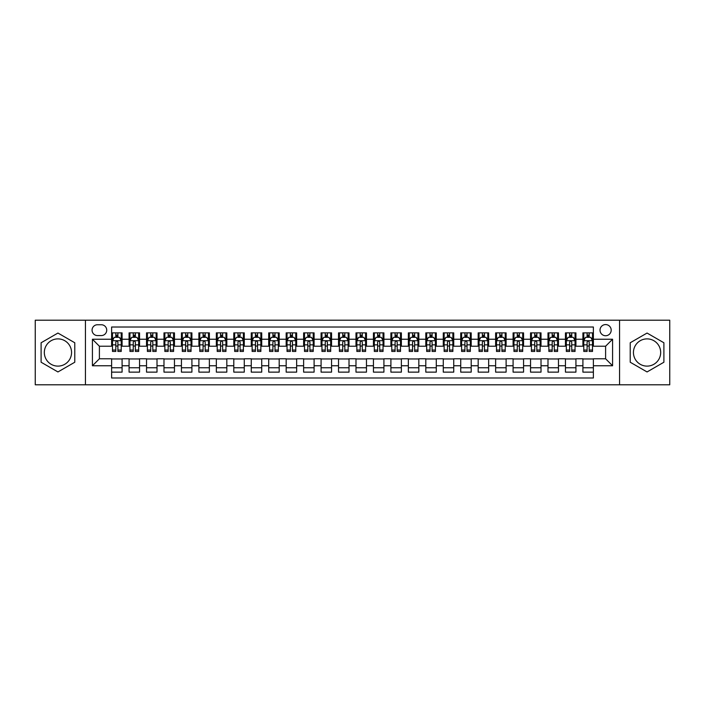 <?xml version="1.0" encoding="UTF-8"?>
<svg xmlns="http://www.w3.org/2000/svg" width="705" height="705" viewBox="0 0 705 705"><rect width="100%" height="100%" fill="white"/><g stroke="black" fill="none" stroke-linecap="round" stroke-linejoin="round"><path stroke-width="1.06" d="M647.058 338.885A13.615 13.615 0 0 0 633.442 352.5A13.615 13.615 0 0 0 647.058 366.115A13.615 13.615 0 0 0 660.673 352.5A13.615 13.615 0 0 0 647.058 338.885M605.604 324.573A5.587 5.587 0 0 0 600.017 330.16A5.587 5.587 0 0 0 605.604 335.739A5.587 5.587 0 0 0 611.191 330.16A5.587 5.587 0 0 0 605.604 324.573M57.942 366.115A13.615 13.615 0 0 1 44.327 352.5A13.615 13.615 0 0 1 57.942 338.885A13.615 13.615 0 0 1 71.558 352.5A13.615 13.615 0 0 1 57.942 366.115M619.563 384.789L669.75 384.789L669.75 320.211L619.563 320.211L619.563 384.789L85.437 384.789L85.437 320.211L35.25 320.211L35.25 384.789L85.437 384.789M593.381 332.866L582.912 332.866L582.912 339.237L575.932 339.237L575.932 346.217L582.912 346.217L582.912 339.237M575.932 339.237L575.932 332.866L565.454 332.866L565.454 339.237L558.475 339.237L558.475 346.217L565.454 346.217L565.454 339.237M558.475 339.237L558.475 332.866L547.996 332.866L547.996 339.237L541.017 339.237L541.017 346.217L547.996 346.217L547.996 339.237M541.017 339.237L541.017 332.866L530.548 332.866L530.548 339.237L523.559 339.237L523.559 346.217L530.548 346.217L530.548 339.237M523.559 339.237L523.559 332.866L513.09 332.866L513.09 339.237L506.111 339.237L506.111 346.217L513.09 346.217L513.09 339.237M506.111 339.237L506.111 332.866L495.633 332.866L495.633 339.237L488.653 339.237L488.653 346.217L495.633 346.217L495.633 339.237M488.653 339.237L488.653 332.866L478.175 332.866L478.175 339.237L471.196 339.237L471.196 346.217L478.175 346.217L478.175 339.237M471.196 339.237L471.196 332.866L460.726 332.866L460.726 339.237L453.738 339.237L453.738 346.217L460.726 346.217L460.726 339.237M453.738 339.237L453.738 332.866L443.269 332.866L443.269 339.237L436.289 339.237L436.289 346.217L443.269 346.217L443.269 339.237M436.289 339.237L436.289 332.866L425.811 332.866L425.811 339.237L418.832 339.237L418.832 346.217L425.811 346.217L425.811 339.237M418.832 339.237L418.832 332.866L408.354 332.866L408.354 339.237L401.374 339.237L401.374 346.217L408.354 346.217L408.354 339.237M401.374 339.237L401.374 332.866L390.905 332.866L390.905 339.237L383.917 339.237L383.917 346.217L390.905 346.217L390.905 339.237M383.917 339.237L383.917 332.866L373.447 332.866L373.447 339.237L366.468 339.237L366.468 346.217L373.447 346.217L373.447 339.237M366.468 339.237L366.468 332.866L355.99 332.866L355.99 339.237L349.01 339.237L349.01 346.217L355.99 346.217L355.99 339.237M349.01 339.237L349.01 332.866L338.532 332.866L338.532 339.237L331.553 339.237L331.553 346.217L338.532 346.217L338.532 339.237M331.553 339.237L331.553 332.866L321.083 332.866L321.083 339.237L314.095 339.237L314.095 346.217L321.083 346.217L321.083 339.237M314.095 339.237L314.095 332.866L303.626 332.866L303.626 339.237L296.646 339.237L296.646 346.217L303.626 346.217L303.626 339.237M296.646 339.237L296.646 332.866L286.168 332.866L286.168 339.237L279.189 339.237L279.189 346.217L286.168 346.217L286.168 339.237M279.189 339.237L279.189 332.866L268.711 332.866L268.711 339.237L261.731 339.237L261.731 346.217L268.711 346.217L268.711 339.237M261.731 339.237L261.731 332.866L251.262 332.866L251.262 339.237L244.274 339.237L244.274 346.217L251.262 346.217L251.262 339.237M244.274 339.237L244.274 332.866L233.804 332.866L233.804 339.237L226.825 339.237L226.825 346.217L233.804 346.217L233.804 339.237M226.825 339.237L226.825 332.866L216.347 332.866L216.347 339.237L209.367 339.237L209.367 346.217L216.347 346.217L216.347 339.237M209.367 339.237L209.367 332.866L198.889 332.866L198.889 339.237L191.91 339.237L191.91 346.217L198.889 346.217L198.889 339.237M191.91 339.237L191.91 332.866L181.441 332.866L181.441 339.237L174.452 339.237L174.452 346.217L181.441 346.217L181.441 339.237M174.452 339.237L174.452 332.866L163.983 332.866L163.983 339.237L157.004 339.237L157.004 346.217L163.983 346.217L163.983 339.237M157.004 339.237L157.004 332.866L146.525 332.866L146.525 339.237L139.546 339.237L139.546 346.217L146.525 346.217L146.525 339.237M139.546 339.237L139.546 332.866L129.068 332.866L129.068 346.217L122.088 346.217L122.088 332.866L111.619 332.866M111.619 372.134L122.088 372.134L122.088 358.783L129.068 358.783L129.068 372.134L139.546 372.134L139.546 358.783L146.525 358.783L146.525 365.763L139.546 365.763M146.525 365.763L146.525 372.134L157.004 372.134L157.004 358.783L163.983 358.783L163.983 365.763L157.004 365.763M163.983 365.763L163.983 372.134L174.452 372.134L174.452 358.783L181.441 358.783L181.441 365.763L174.452 365.763M181.441 365.763L181.441 372.134L191.91 372.134L191.91 358.783L198.889 358.783L198.889 365.763L191.91 365.763M198.889 365.763L198.889 372.134L209.367 372.134L209.367 358.783L216.347 358.783L216.347 365.763L209.367 365.763M216.347 365.763L216.347 372.134L226.825 372.134L226.825 358.783L233.804 358.783L233.804 365.763L226.825 365.763M233.804 365.763L233.804 372.134L244.274 372.134L244.274 358.783L251.262 358.783L251.262 365.763L244.274 365.763M251.262 365.763L251.262 372.134L261.731 372.134L261.731 358.783L268.711 358.783L268.711 365.763L261.731 365.763M268.711 365.763L268.711 372.134L279.189 372.134L279.189 358.783L286.168 358.783L286.168 365.763L279.189 365.763M286.168 365.763L286.168 372.134L296.646 372.134L296.646 358.783L303.626 358.783L303.626 365.763L296.646 365.763M303.626 365.763L303.626 372.134L314.095 372.134L314.095 358.783L321.083 358.783L321.083 365.763L314.095 365.763M321.083 365.763L321.083 372.134L331.553 372.134L331.553 358.783L338.532 358.783L338.532 365.763L331.553 365.763M338.532 365.763L338.532 372.134L349.01 372.134L349.01 358.783L355.99 358.783L355.99 365.763L349.01 365.763M355.99 365.763L355.99 372.134L366.468 372.134L366.468 358.783L373.447 358.783L373.447 365.763L366.468 365.763M373.447 365.763L373.447 372.134L383.917 372.134L383.917 358.783L390.905 358.783L390.905 365.763L383.917 365.763M390.905 365.763L390.905 372.134L401.374 372.134L401.374 358.783L408.354 358.783L408.354 365.763L401.374 365.763M408.354 365.763L408.354 372.134L418.832 372.134L418.832 358.783L425.811 358.783L425.811 365.763L418.832 365.763M425.811 365.763L425.811 372.134L436.289 372.134L436.289 358.783L443.269 358.783L443.269 365.763L436.289 365.763M443.269 365.763L443.269 372.134L453.738 372.134L453.738 358.783L460.726 358.783L460.726 365.763L453.738 365.763M460.726 365.763L460.726 372.134L471.196 372.134L471.196 358.783L478.175 358.783L478.175 365.763L471.196 365.763M478.175 365.763L478.175 372.134L488.653 372.134L488.653 358.783L495.633 358.783L495.633 365.763L488.653 365.763M495.633 365.763L495.633 372.134L506.111 372.134L506.111 358.783L513.09 358.783L513.09 365.763L506.111 365.763M513.09 365.763L513.09 372.134L523.559 372.134L523.559 358.783L530.548 358.783L530.548 365.763L523.559 365.763M530.548 365.763L530.548 372.134L541.017 372.134L541.017 358.783L547.996 358.783L547.996 365.763L541.017 365.763M547.996 365.763L547.996 372.134L558.475 372.134L558.475 358.783L565.454 358.783L565.454 365.763L558.475 365.763M565.454 365.763L565.454 372.134L575.932 372.134L575.932 358.783L582.912 358.783L582.912 365.763L575.932 365.763M97.475 335.571L101.317 335.571A5.411 5.411 0 0 0 106.728 330.16A5.411 5.411 0 0 0 101.317 324.749L97.475 324.749A5.411 5.411 0 0 0 92.064 330.16A5.411 5.411 0 0 0 97.475 335.571M619.563 320.211L85.437 320.211M593.381 339.237L593.381 327.014L111.619 327.014L111.619 346.217L99.396 346.217L99.396 358.783L111.619 358.783L111.619 377.986L593.381 377.986L593.381 358.783L605.604 358.783L605.604 346.217L593.381 346.217L593.381 339.237L612.583 339.237L612.583 365.763L593.381 365.763M111.619 365.763L92.417 365.763L92.417 339.237L111.619 339.237M582.912 365.763L582.912 372.134L593.381 372.134M111.619 337.228L112.492 337.228M115.805 337.228L117.902 337.228M121.216 337.228L122.088 337.228M111.619 346.04L112.492 346.04M115.805 346.04L117.902 346.04M121.216 346.04L122.088 346.04M111.619 358.96L122.088 358.96M111.619 367.772L122.088 367.772M129.068 346.04L129.949 346.04M133.263 346.04L135.36 346.04M138.674 346.04L139.546 346.04M129.068 337.228L129.949 337.228M133.263 337.228L135.36 337.228M138.674 337.228L139.546 337.228M129.068 358.96L139.546 358.96M129.068 367.772L139.546 367.772M146.525 358.96L157.004 358.96M146.525 367.772L157.004 367.772M146.525 337.228L147.398 337.228M150.72 337.228L152.809 337.228M156.131 337.228L157.004 337.228M146.525 346.04L147.398 346.04M150.72 346.04L152.809 346.04M156.131 346.04L157.004 346.04M163.983 358.96L174.452 358.96M163.983 367.772L174.452 367.772M163.983 337.228L164.855 337.228M168.169 337.228L170.266 337.228M173.58 337.228L174.452 337.228M163.983 346.04L164.855 346.04M168.169 346.04L170.266 346.04M173.58 346.04L174.452 346.04M181.441 358.96L191.91 358.96M181.441 367.772L191.91 367.772M181.441 337.228L182.313 337.228M185.626 337.228L187.724 337.228M191.037 337.228L191.91 337.228M181.441 346.04L182.313 346.04M185.626 346.04L187.724 346.04M191.037 346.04L191.91 346.04M198.889 358.96L209.367 358.96M198.889 367.772L209.367 367.772M198.889 337.228L199.771 337.228M203.084 337.228L205.181 337.228M208.495 337.228L209.367 337.228M198.889 346.04L199.771 346.04M203.084 346.04L205.181 346.04M208.495 346.04L209.367 346.04M216.347 358.96L226.825 358.96M216.347 367.772L226.825 367.772M216.347 337.228L217.219 337.228M220.542 337.228L222.63 337.228M225.952 337.228L226.825 337.228M216.347 346.04L217.219 346.04M220.542 346.04L222.63 346.04M225.952 346.04L226.825 346.04M233.804 358.96L244.274 358.96M233.804 367.772L244.274 367.772M233.804 337.228L234.677 337.228M237.99 337.228L240.088 337.228M243.401 337.228L244.274 337.228M233.804 346.04L234.677 346.04M237.99 346.04L240.088 346.04M243.401 346.04L244.274 346.04M251.262 358.96L261.731 358.96M251.262 367.772L261.731 367.772M251.262 337.228L252.134 337.228M255.448 337.228L257.545 337.228M260.859 337.228L261.731 337.228M251.262 346.04L252.134 346.04M255.448 346.04L257.545 346.04M260.859 346.04L261.731 346.04M268.711 358.96L279.189 358.96M268.711 367.772L279.189 367.772M268.711 337.228L269.583 337.228M272.906 337.228L275.003 337.228M278.316 337.228L279.189 337.228M268.711 346.04L269.583 346.04M272.906 346.04L275.003 346.04M278.316 346.04L279.189 346.04M286.168 358.96L296.646 358.96M286.168 367.772L296.646 367.772M286.168 337.228L287.041 337.228M290.363 337.228L292.452 337.228M295.774 337.228L296.646 337.228M286.168 346.04L287.041 346.04M290.363 346.04L292.452 346.04M295.774 346.04L296.646 346.04M303.626 358.96L314.095 358.96M303.626 367.772L314.095 367.772M303.626 337.228L304.498 337.228M307.812 337.228L309.909 337.228M313.223 337.228L314.095 337.228M303.626 346.04L304.498 346.04M307.812 346.04L309.909 346.04M313.223 346.04L314.095 346.04M321.083 358.96L331.553 358.96M321.083 367.772L331.553 367.772M321.083 337.228L321.956 337.228M325.269 337.228L327.367 337.228M330.68 337.228L331.553 337.228M321.083 346.04L321.956 346.04M325.269 346.04L327.367 346.04M330.68 346.04L331.553 346.04M338.532 358.96L349.01 358.96M338.532 367.772L349.01 367.772M338.532 337.228L339.405 337.228M342.727 337.228L344.815 337.228M348.138 337.228L349.01 337.228M338.532 346.04L339.405 346.04M342.727 346.04L344.815 346.04M348.138 346.04L349.01 346.04M355.99 358.96L366.468 358.96M355.99 367.772L366.468 367.772M355.99 337.228L356.862 337.228M360.185 337.228L362.273 337.228M365.595 337.228L366.468 337.228M355.99 346.04L356.862 346.04M360.185 346.04L362.273 346.04M365.595 346.04L366.468 346.04M373.447 358.96L383.917 358.96M373.447 367.772L383.917 367.772M373.447 337.228L374.32 337.228M377.633 337.228L379.731 337.228M383.044 337.228L383.917 337.228M373.447 346.04L374.32 346.04M377.633 346.04L379.731 346.04M383.044 346.04L383.917 346.04M390.905 358.96L401.374 358.96M390.905 367.772L401.374 367.772M390.905 337.228L391.777 337.228M395.091 337.228L397.188 337.228M400.502 337.228L401.374 337.228M390.905 346.04L391.777 346.04M395.091 346.04L397.188 346.04M400.502 346.04L401.374 346.04M408.354 358.96L418.832 358.96M408.354 367.772L418.832 367.772M408.354 337.228L409.226 337.228M412.548 337.228L414.637 337.228M417.959 337.228L418.832 337.228M408.354 346.04L409.226 346.04M412.548 346.04L414.637 346.04M417.959 346.04L418.832 346.04M425.811 358.96L436.289 358.96M425.811 367.772L436.289 367.772M425.811 337.228L426.684 337.228M429.997 337.228L432.094 337.228M435.417 337.228L436.289 337.228M425.811 346.04L426.684 346.04M429.997 346.04L432.094 346.04M435.417 346.04L436.289 346.04M443.269 358.96L453.738 358.96M443.269 367.772L453.738 367.772M443.269 337.228L444.141 337.228M447.455 337.228L449.552 337.228M452.866 337.228L453.738 337.228M443.269 346.04L444.141 346.04M447.455 346.04L449.552 346.04M452.866 346.04L453.738 346.04M460.726 358.96L471.196 358.96M460.726 367.772L471.196 367.772M460.726 337.228L461.599 337.228M464.912 337.228L467.01 337.228M470.323 337.228L471.196 337.228M460.726 346.04L461.599 346.04M464.912 346.04L467.01 346.04M470.323 346.04L471.196 346.04M478.175 358.96L488.653 358.96M478.175 367.772L488.653 367.772M478.175 337.228L479.048 337.228M482.37 337.228L484.458 337.228M487.781 337.228L488.653 337.228M478.175 346.04L479.048 346.04M482.37 346.04L484.458 346.04M487.781 346.04L488.653 346.04M495.633 358.96L506.111 358.96M495.633 367.772L506.111 367.772M495.633 337.228L496.505 337.228M499.819 337.228L501.916 337.228M505.229 337.228L506.111 337.228M495.633 346.04L496.505 346.04M499.819 346.04L501.916 346.04M505.229 346.04L506.111 346.04M513.09 358.96L523.559 358.96M513.09 367.772L523.559 367.772M513.09 337.228L513.963 337.228M517.276 337.228L519.374 337.228M522.687 337.228L523.559 337.228M513.09 346.04L513.963 346.04M517.276 346.04L519.374 346.04M522.687 346.04L523.559 346.04M530.548 358.96L541.017 358.96M530.548 367.772L541.017 367.772M530.548 337.228L531.42 337.228M534.734 337.228L536.831 337.228M540.145 337.228L541.017 337.228M530.548 346.04L531.42 346.04M534.734 346.04L536.831 346.04M540.145 346.04L541.017 346.04M547.996 358.96L558.475 358.96M547.996 367.772L558.475 367.772M547.996 337.228L548.869 337.228M552.191 337.228L554.28 337.228M557.602 337.228L558.475 337.228M547.996 346.04L548.869 346.04M552.191 346.04L554.28 346.04M557.602 346.04L558.475 346.04M565.454 358.96L575.932 358.96M565.454 367.772L575.932 367.772M565.454 337.228L566.327 337.228M569.64 337.228L571.737 337.228M575.051 337.228L575.932 337.228M565.454 346.04L566.327 346.04M569.64 346.04L571.737 346.04M575.051 346.04L575.932 346.04M582.912 358.96L593.381 358.96M582.912 367.772L593.381 367.772M582.912 337.228L583.784 337.228M587.098 337.228L589.195 337.228M592.508 337.228L593.381 337.228M582.912 346.04L583.784 346.04M587.098 346.04L589.195 346.04M592.508 346.04L593.381 346.04M99.396 346.217L92.417 339.237M99.396 358.783L92.417 365.763M612.583 339.237L605.604 346.217M612.583 365.763L605.604 358.783M57.942 371.949L74.783 362.229L74.783 342.771L57.942 333.051L41.102 342.771L41.102 362.229L57.942 371.949M663.899 342.771L647.058 333.051L630.217 342.771L630.217 362.229L647.058 371.949L663.899 362.229L663.899 342.771M117.902 335.131L115.805 335.131M121.216 350.032L117.902 350.032L117.902 351.451L121.216 351.451L121.216 340.806L119.471 337.316L114.236 337.316L112.492 340.806L112.492 351.451L115.805 351.451L115.805 350.032L112.492 350.032M112.492 340.806L112.492 332.866M121.216 340.806L121.216 332.866M115.805 337.316L115.805 332.866M117.902 332.866L117.902 337.316M117.902 350.032L117.902 342.11C117.206 340.771 116.501 340.771 115.805 342.11L115.805 350.032M135.36 335.131L133.263 335.131M138.674 350.032L135.36 350.032L135.36 351.451L138.674 351.451L138.674 340.806L136.929 337.316L131.694 337.316L129.949 340.806L129.949 351.451L133.263 351.451L133.263 350.032L129.949 350.032M129.949 340.806L129.949 332.866M138.674 340.806L138.674 332.866M133.263 337.316L133.263 332.866M135.36 332.866L135.36 337.316M135.36 350.032L135.36 342.11C134.655 340.771 133.959 340.771 133.263 342.11L133.263 350.032M152.809 335.131L150.72 335.131M156.131 350.032L152.809 350.032L152.809 351.451L156.131 351.451L156.131 340.806L154.386 337.316L149.143 337.316L147.398 340.806L147.398 351.451L150.72 351.451L150.72 350.032L147.398 350.032M147.398 340.806L147.398 332.866M156.131 340.806L156.131 332.866M150.72 337.316L150.72 332.866M152.809 332.866L152.809 337.316M152.809 350.032L152.809 342.11C152.113 340.771 151.416 340.771 150.72 342.11L150.72 350.032M170.266 335.131L168.169 335.131M173.58 350.032L170.266 350.032L170.266 351.451L173.58 351.451L173.58 340.806L171.835 337.316L166.6 337.316L164.855 340.806L164.855 351.451L168.169 351.451L168.169 350.032L164.855 350.032M164.855 340.806L164.855 332.866M173.58 340.806L173.58 332.866M168.169 337.316L168.169 332.866M170.266 332.866L170.266 337.316M170.266 350.032L170.266 342.11C169.57 340.771 168.874 340.771 168.169 342.11L168.169 350.032M187.724 335.131L185.626 335.131M191.037 350.032L187.724 350.032L187.724 351.451L191.037 351.451L191.037 340.806L189.293 337.316L184.058 337.316L182.313 340.806L182.313 351.451L185.626 351.451L185.626 350.032L182.313 350.032M182.313 340.806L182.313 332.866M191.037 340.806L191.037 332.866M185.626 337.316L185.626 332.866M187.724 332.866L187.724 337.316M187.724 350.032L187.724 342.11C187.028 340.771 186.323 340.771 185.626 342.11L185.626 350.032M205.181 335.131L203.084 335.131M208.495 350.032L205.181 350.032L205.181 351.451L208.495 351.451L208.495 340.806L206.75 337.316L201.515 337.316L199.771 340.806L199.771 351.451L203.084 351.451L203.084 350.032L199.771 350.032M199.771 340.806L199.771 332.866M208.495 340.806L208.495 332.866M203.084 337.316L203.084 332.866M205.181 332.866L205.181 337.316M205.181 350.032L205.181 342.11C204.476 340.771 203.78 340.771 203.084 342.11L203.084 350.032M222.63 335.131L220.542 335.131M225.952 350.032L222.63 350.032L222.63 351.451L225.952 351.451L225.952 340.806L224.208 337.316L218.964 337.316L217.219 340.806L217.219 351.451L220.542 351.451L220.542 350.032L217.219 350.032M217.219 340.806L217.219 332.866M225.952 340.806L225.952 332.866M220.542 337.316L220.542 332.866M222.63 332.866L222.63 337.316M222.63 350.032L222.63 342.11C221.934 340.771 221.238 340.771 220.542 342.11L220.542 350.032M240.088 335.131L237.99 335.131M243.401 350.032L240.088 350.032L240.088 351.451L243.401 351.451L243.401 340.806L241.656 337.316L236.422 337.316L234.677 340.806L234.677 351.451L237.99 351.451L237.99 350.032L234.677 350.032M234.677 340.806L234.677 332.866M243.401 340.806L243.401 332.866M237.99 337.316L237.99 332.866M240.088 332.866L240.088 337.316M240.088 350.032L240.088 342.11C239.392 340.771 238.695 340.771 237.99 342.11L237.99 350.032M257.545 335.131L255.448 335.131M260.859 350.032L257.545 350.032L257.545 351.451L260.859 351.451L260.859 340.806L259.114 337.316L253.879 337.316L252.134 340.806L252.134 351.451L255.448 351.451L255.448 350.032L252.134 350.032M252.134 340.806L252.134 332.866M260.859 340.806L260.859 332.866M255.448 337.316L255.448 332.866M257.545 332.866L257.545 337.316M257.545 350.032L257.545 342.11C256.849 340.771 256.144 340.771 255.448 342.11L255.448 350.032M275.003 335.131L272.906 335.131M278.316 350.032L275.003 350.032L275.003 351.451L278.316 351.451L278.316 340.806L276.571 337.316L271.337 337.316L269.583 340.806L269.583 351.451L272.906 351.451L272.906 350.032L269.583 350.032M269.583 340.806L269.583 332.866M278.316 340.806L278.316 332.866M272.906 337.316L272.906 332.866M275.003 332.866L275.003 337.316M275.003 350.032L275.003 342.11C274.298 340.771 273.602 340.771 272.906 342.11L272.906 350.032M292.452 335.131L290.363 335.131M295.774 350.032L292.452 350.032L292.452 351.451L295.774 351.451L295.774 340.806L294.029 337.316L288.786 337.316L287.041 340.806L287.041 351.451L290.363 351.451L290.363 350.032L287.041 350.032M287.041 340.806L287.041 332.866M295.774 340.806L295.774 332.866M290.363 337.316L290.363 332.866M292.452 332.866L292.452 337.316M292.452 350.032L292.452 342.11C291.755 340.771 291.059 340.771 290.363 342.11L290.363 350.032M309.909 335.131L307.812 335.131M313.223 350.032L309.909 350.032L309.909 351.451L313.223 351.451L313.223 340.806L311.478 337.316L306.243 337.316L304.498 340.806L304.498 351.451L307.812 351.451L307.812 350.032L304.498 350.032M304.498 340.806L304.498 332.866M313.223 340.806L313.223 332.866M307.812 337.316L307.812 332.866M309.909 332.866L309.909 337.316M309.909 350.032L309.909 342.11C309.213 340.771 308.517 340.771 307.812 342.11L307.812 350.032M327.367 335.131L325.269 335.131M330.68 350.032L327.367 350.032L327.367 351.451L330.68 351.451L330.68 340.806L328.935 337.316L323.701 337.316L321.956 340.806L321.956 351.451L325.269 351.451L325.269 350.032L321.956 350.032M321.956 340.806L321.956 332.866M330.68 340.806L330.68 332.866M325.269 337.316L325.269 332.866M327.367 332.866L327.367 337.316M327.367 350.032L327.367 342.11C326.671 340.771 325.966 340.771 325.269 342.11L325.269 350.032M344.815 335.131L342.727 335.131M348.138 350.032L344.815 350.032L344.815 351.451L348.138 351.451L348.138 340.806L346.393 337.316L341.158 337.316L339.405 340.806L339.405 351.451L342.727 351.451L342.727 350.032L339.405 350.032M339.405 340.806L339.405 332.866M348.138 340.806L348.138 332.866M342.727 337.316L342.727 332.866M344.815 332.866L344.815 337.316M344.815 350.032L344.815 342.11C344.119 340.771 343.423 340.771 342.727 342.11L342.727 350.032M362.273 335.131L360.185 335.131M365.595 350.032L362.273 350.032L362.273 351.451L365.595 351.451L365.595 340.806L363.842 337.316L358.607 337.316L356.862 340.806L356.862 351.451L360.185 351.451L360.185 350.032L356.862 350.032M356.862 340.806L356.862 332.866M365.595 340.806L365.595 332.866M360.185 337.316L360.185 332.866M362.273 332.866L362.273 337.316M362.273 350.032L362.273 342.11C361.577 340.771 360.881 340.771 360.185 342.11L360.185 350.032M379.731 335.131L377.633 335.131M383.044 350.032L379.731 350.032L379.731 351.451L383.044 351.451L383.044 340.806L381.299 337.316L376.065 337.316L374.32 340.806L374.32 351.451L377.633 351.451L377.633 350.032L374.32 350.032M374.32 340.806L374.32 332.866M383.044 340.806L383.044 332.866M377.633 337.316L377.633 332.866M379.731 332.866L379.731 337.316M379.731 350.032L379.731 342.11C379.034 340.771 378.338 340.771 377.633 342.11L377.633 350.032M397.188 335.131L395.091 335.131M400.502 350.032L397.188 350.032L397.188 351.451L400.502 351.451L400.502 340.806L398.757 337.316L393.522 337.316L391.777 340.806L391.777 351.451L395.091 351.451L395.091 350.032L391.777 350.032M391.777 340.806L391.777 332.866M400.502 340.806L400.502 332.866M395.091 337.316L395.091 332.866M397.188 332.866L397.188 337.316M397.188 350.032L397.188 342.11C396.492 340.771 395.787 340.771 395.091 342.11L395.091 350.032M414.637 335.131L412.548 335.131M417.959 350.032L414.637 350.032L414.637 351.451L417.959 351.451L417.959 340.806L416.214 337.316L410.971 337.316L409.226 340.806L409.226 351.451L412.548 351.451L412.548 350.032L409.226 350.032M409.226 340.806L409.226 332.866M417.959 340.806L417.959 332.866M412.548 337.316L412.548 332.866M414.637 332.866L414.637 337.316M414.637 350.032L414.637 342.11C413.941 340.771 413.245 340.771 412.548 342.11L412.548 350.032M432.094 335.131L429.997 335.131M435.417 350.032L432.094 350.032L432.094 351.451L435.417 351.451L435.417 340.806L433.663 337.316L428.428 337.316L426.684 340.806L426.684 351.451L429.997 351.451L429.997 350.032L426.684 350.032M426.684 340.806L426.684 332.866M435.417 340.806L435.417 332.866M429.997 337.316L429.997 332.866M432.094 332.866L432.094 337.316M432.094 350.032L432.094 342.11C431.398 340.771 430.702 340.771 429.997 342.11L429.997 350.032M449.552 335.131L447.455 335.131M452.866 350.032L449.552 350.032L449.552 351.451L452.866 351.451L452.866 340.806L451.121 337.316L445.886 337.316L444.141 340.806L444.141 351.451L447.455 351.451L447.455 350.032L444.141 350.032M444.141 340.806L444.141 332.866M452.866 340.806L452.866 332.866M447.455 337.316L447.455 332.866M449.552 332.866L449.552 337.316M449.552 350.032L449.552 342.11C448.856 340.771 448.16 340.771 447.455 342.11L447.455 350.032M467.01 335.131L464.912 335.131M470.323 350.032L467.01 350.032L467.01 351.451L470.323 351.451L470.323 340.806L468.578 337.316L463.344 337.316L461.599 340.806L461.599 351.451L464.912 351.451L464.912 350.032L461.599 350.032M461.599 340.806L461.599 332.866M470.323 340.806L470.323 332.866M464.912 337.316L464.912 332.866M467.01 332.866L467.01 337.316M467.01 350.032L467.01 342.11C466.313 340.771 465.608 340.771 464.912 342.11L464.912 350.032M484.458 335.131L482.37 335.131M487.781 350.032L484.458 350.032L484.458 351.451L487.781 351.451L487.781 340.806L486.036 337.316L480.792 337.316L479.048 340.806L479.048 351.451L482.37 351.451L482.37 350.032L479.048 350.032M479.048 340.806L479.048 332.866M487.781 340.806L487.781 332.866M482.37 337.316L482.37 332.866M484.458 332.866L484.458 337.316M484.458 350.032L484.458 342.11C483.762 340.771 483.066 340.771 482.37 342.11L482.37 350.032M501.916 335.131L499.819 335.131M505.229 350.032L501.916 350.032L501.916 351.451L505.229 351.451L505.229 340.806L503.485 337.316L498.25 337.316L496.505 340.806L496.505 351.451L499.819 351.451L499.819 350.032L496.505 350.032M496.505 340.806L496.505 332.866M505.229 340.806L505.229 332.866M499.819 337.316L499.819 332.866M501.916 332.866L501.916 337.316M501.916 350.032L501.916 342.11C501.22 340.771 500.524 340.771 499.819 342.11L499.819 350.032M519.374 335.131L517.276 335.131M522.687 350.032L519.374 350.032L519.374 351.451L522.687 351.451L522.687 340.806L520.942 337.316L515.707 337.316L513.963 340.806L513.963 351.451L517.276 351.451L517.276 350.032L513.963 350.032M513.963 340.806L513.963 332.866M522.687 340.806L522.687 332.866M517.276 337.316L517.276 332.866M519.374 332.866L519.374 337.316M519.374 350.032L519.374 342.11C518.677 340.771 517.981 340.771 517.276 342.11L517.276 350.032M536.831 335.131L534.734 335.131M540.145 350.032L536.831 350.032L536.831 351.451L540.145 351.451L540.145 340.806L538.4 337.316L533.165 337.316L531.42 340.806L531.42 351.451L534.734 351.451L534.734 350.032L531.42 350.032M531.42 340.806L531.42 332.866M540.145 340.806L540.145 332.866M534.734 337.316L534.734 332.866M536.831 332.866L536.831 337.316M536.831 350.032L536.831 342.11C536.135 340.771 535.43 340.771 534.734 342.11L534.734 350.032M554.28 335.131L552.191 335.131M557.602 350.032L554.28 350.032L554.28 351.451L557.602 351.451L557.602 340.806L555.857 337.316L550.614 337.316L548.869 340.806L548.869 351.451L552.191 351.451L552.191 350.032L548.869 350.032M548.869 340.806L548.869 332.866M557.602 340.806L557.602 332.866M552.191 337.316L552.191 332.866M554.28 332.866L554.28 337.316M554.28 350.032L554.28 342.11C553.584 340.771 552.887 340.771 552.191 342.11L552.191 350.032M571.737 335.131L569.64 335.131M575.051 350.032L571.737 350.032L571.737 351.451L575.051 351.451L575.051 340.806L573.306 337.316L568.071 337.316L566.327 340.806L566.327 351.451L569.64 351.451L569.64 350.032L566.327 350.032M566.327 340.806L566.327 332.866M575.051 340.806L575.051 332.866M569.64 337.316L569.64 332.866M571.737 332.866L571.737 337.316M571.737 350.032L571.737 342.11C571.041 340.771 570.345 340.771 569.64 342.11L569.64 350.032M589.195 335.131L587.098 335.131M592.508 350.032L589.195 350.032L589.195 351.451L592.508 351.451L592.508 340.806L590.764 337.316L585.529 337.316L583.784 340.806L583.784 351.451L587.098 351.451L587.098 350.032L583.784 350.032M583.784 340.806L583.784 332.866M592.508 340.806L592.508 332.866M587.098 337.316L587.098 332.866M589.195 332.866L589.195 337.316M589.195 350.032L589.195 342.11C588.499 340.771 587.803 340.771 587.098 342.11L587.098 350.032M129.068 365.763L122.088 365.763M129.068 339.237L122.088 339.237M121.172 340.718L112.536 340.718M112.492 338.277L113.752 338.277M119.956 338.277L121.216 338.277M115.805 344.851L112.492 344.851M121.216 344.851L117.902 344.851M117.902 336.241L115.805 336.241M138.629 340.718L129.984 340.718M129.949 338.277L131.209 338.277M137.404 338.277L138.674 338.277M133.263 344.851L129.949 344.851M138.674 344.851L135.36 344.851M135.36 336.241L133.263 336.241M156.087 340.718L147.442 340.718M147.398 338.277L148.667 338.277M154.862 338.277L156.131 338.277M150.72 344.851L147.398 344.851M156.131 344.851L152.809 344.851M152.809 336.241L150.72 336.241M173.536 340.718L164.899 340.718M164.855 338.277L166.124 338.277M172.32 338.277L173.58 338.277M168.169 344.851L164.855 344.851M173.58 344.851L170.266 344.851M170.266 336.241L168.169 336.241M190.993 340.718L182.357 340.718M182.313 338.277L183.573 338.277M189.777 338.277L191.037 338.277M185.626 344.851L182.313 344.851M191.037 344.851L187.724 344.851M187.724 336.241L185.626 336.241M208.451 340.718L199.806 340.718M199.771 338.277L201.031 338.277M207.226 338.277L208.495 338.277M203.084 344.851L199.771 344.851M208.495 344.851L205.181 344.851M205.181 336.241L203.084 336.241M225.908 340.718L217.263 340.718M217.219 338.277L218.488 338.277M224.684 338.277L225.952 338.277M220.542 344.851L217.219 344.851M225.952 344.851L222.63 344.851M222.63 336.241L220.542 336.241M243.357 340.718L234.721 340.718M234.677 338.277L235.946 338.277M242.141 338.277L243.401 338.277M237.99 344.851L234.677 344.851M243.401 344.851L240.088 344.851M240.088 336.241L237.99 336.241M260.815 340.718L252.179 340.718M252.134 338.277L253.395 338.277M259.599 338.277L260.859 338.277M255.448 344.851L252.134 344.851M260.859 344.851L257.545 344.851M257.545 336.241L255.448 336.241M278.272 340.718L269.627 340.718M269.583 338.277L270.852 338.277M277.047 338.277L278.316 338.277M272.906 344.851L269.583 344.851M278.316 344.851L275.003 344.851M275.003 336.241L272.906 336.241M295.73 340.718L287.085 340.718M287.041 338.277L288.31 338.277M294.505 338.277L295.774 338.277M290.363 344.851L287.041 344.851M295.774 344.851L292.452 344.851M292.452 336.241L290.363 336.241M313.179 340.718L304.542 340.718M304.498 338.277L305.767 338.277M311.962 338.277L313.223 338.277M307.812 344.851L304.498 344.851M313.223 344.851L309.909 344.851M309.909 336.241L307.812 336.241M330.636 340.718L322 340.718M321.956 338.277L323.216 338.277M329.411 338.277L330.68 338.277M325.269 344.851L321.956 344.851M330.68 344.851L327.367 344.851M327.367 336.241L325.269 336.241M348.094 340.718L339.449 340.718M339.405 338.277L340.674 338.277M346.869 338.277L348.138 338.277M342.727 344.851L339.405 344.851M348.138 344.851L344.815 344.851M344.815 336.241L342.727 336.241M365.551 340.718L356.906 340.718M356.862 338.277L358.131 338.277M364.326 338.277L365.595 338.277M360.185 344.851L356.862 344.851M365.595 344.851L362.273 344.851M362.273 336.241L360.185 336.241M383 340.718L374.364 340.718M374.32 338.277L375.589 338.277M381.784 338.277L383.044 338.277M377.633 344.851L374.32 344.851M383.044 344.851L379.731 344.851M379.731 336.241L377.633 336.241M400.458 340.718L391.821 340.718M391.777 338.277L393.037 338.277M399.233 338.277L400.502 338.277M395.091 344.851L391.777 344.851M400.502 344.851L397.188 344.851M397.188 336.241L395.091 336.241M417.915 340.718L409.27 340.718M409.226 338.277L410.495 338.277M416.69 338.277L417.959 338.277M412.548 344.851L409.226 344.851M417.959 344.851L414.637 344.851M414.637 336.241L412.548 336.241M435.373 340.718L426.728 340.718M426.684 338.277L427.953 338.277M434.148 338.277L435.417 338.277M429.997 344.851L426.684 344.851M435.417 344.851L432.094 344.851M432.094 336.241L429.997 336.241M452.822 340.718L444.185 340.718M444.141 338.277L445.401 338.277M451.605 338.277L452.866 338.277M447.455 344.851L444.141 344.851M452.866 344.851L449.552 344.851M449.552 336.241L447.455 336.241M470.279 340.718L461.643 340.718M461.599 338.277L462.859 338.277M469.054 338.277L470.323 338.277M464.912 344.851L461.599 344.851M470.323 344.851L467.01 344.851M467.01 336.241L464.912 336.241M487.737 340.718L479.092 340.718M479.048 338.277L480.316 338.277M486.512 338.277L487.781 338.277M482.37 344.851L479.048 344.851M487.781 344.851L484.458 344.851M484.458 336.241L482.37 336.241M505.194 340.718L496.549 340.718M496.505 338.277L497.774 338.277M503.969 338.277L505.229 338.277M499.819 344.851L496.505 344.851M505.229 344.851L501.916 344.851M501.916 336.241L499.819 336.241M522.643 340.718L514.007 340.718M513.963 338.277L515.223 338.277M521.427 338.277L522.687 338.277M517.276 344.851L513.963 344.851M522.687 344.851L519.374 344.851M519.374 336.241L517.276 336.241M540.101 340.718L531.464 340.718M531.42 338.277L532.68 338.277M538.876 338.277L540.145 338.277M534.734 344.851L531.42 344.851M540.145 344.851L536.831 344.851M536.831 336.241L534.734 336.241M557.558 340.718L548.913 340.718M548.869 338.277L550.138 338.277M556.333 338.277L557.602 338.277M552.191 344.851L548.869 344.851M557.602 344.851L554.28 344.851M554.28 336.241L552.191 336.241M575.016 340.718L566.371 340.718M566.327 338.277L567.596 338.277M573.791 338.277L575.051 338.277M569.64 344.851L566.327 344.851M575.051 344.851L571.737 344.851M571.737 336.241L569.64 336.241M592.464 340.718L583.828 340.718M583.784 338.277L585.044 338.277M591.248 338.277L592.508 338.277M587.098 344.851L583.784 344.851M592.508 344.851L589.195 344.851M589.195 336.241L587.098 336.241"/></g></svg>
